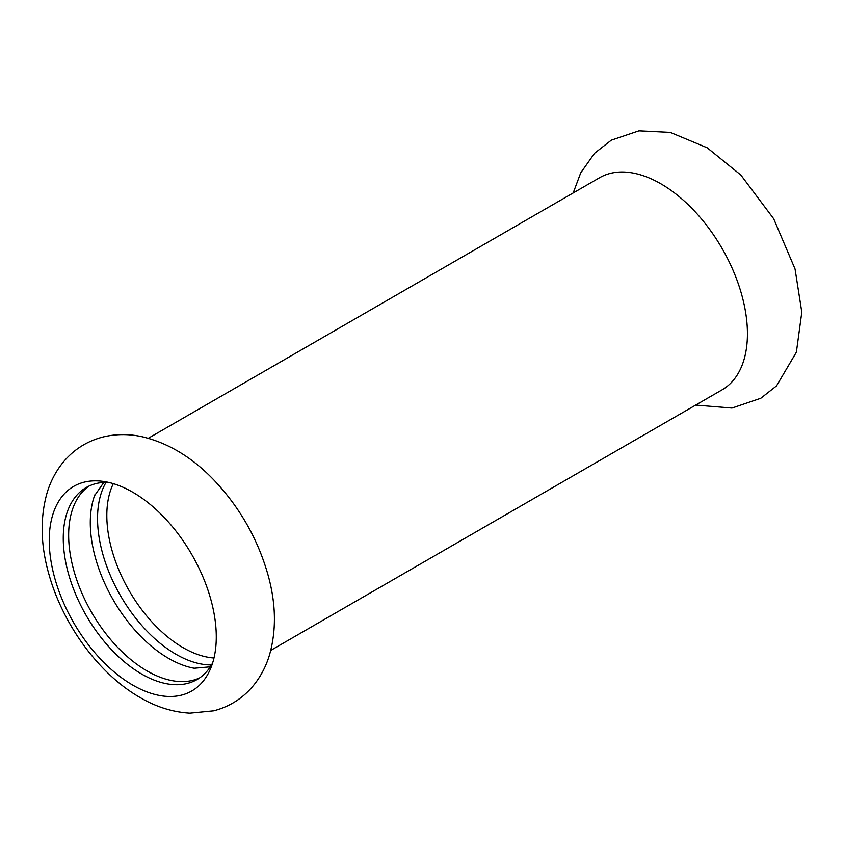 <?xml version="1.0" encoding="UTF-8"?>
<svg xmlns="http://www.w3.org/2000/svg" width="844" height="844" viewBox="0 0 844 844"><rect width="100%" height="100%" fill="white"/><g stroke="black" fill="none" stroke-linecap="round" stroke-linejoin="round"><path stroke-width="1.27" d="M216.275 636.882A118.118 68.195 -120 0 0 102.957 481.365A118.118 68.195 -120 0 0 49.237 540.445A118.118 68.195 -120 0 0 132.751 685.106A118.118 68.195 -120 0 0 210.778 668.121A118.118 68.195 -120 0 0 216.275 636.882M106.08 482.335A110.849 63.996 -120 0 0 175.932 654.248A110.849 63.996 -120 0 0 211.496 664.924M195.101 668.395A110.849 63.996 60 0 1 194.204 668.237A110.849 63.996 60 0 1 168.673 658.436A110.849 63.996 60 0 1 94.56 495.66A110.849 63.996 60 0 1 94.876 494.806M199.701 677.859A110.849 63.996 60 0 1 147.035 670.927A110.849 63.996 60 0 1 75.369 575.703A110.849 63.996 60 0 1 88.979 486.091M108.475 482.367A110.849 63.996 -120 0 0 86.225 487.526A110.849 63.996 -120 0 0 63.258 538.272A110.849 63.996 -120 0 0 141.644 674.039A110.849 63.996 -120 0 0 197.074 679.525A110.849 63.996 -120 0 0 212.667 662.835M270.776 650.386L722.063 389.844A122.464 70.706 -120 0 0 747.425 333.781A122.464 70.706 -120 0 0 693.968 210.525A122.464 70.706 -120 0 0 599.599 177.715L148.312 438.268M113.318 483.654A107.948 62.319 -120 0 0 106.819 515.505A107.948 62.319 -120 0 0 213.975 657.993M140.02 697.492C156.087 706.903 172.703 712.125 189.879 713.148L213.701 710.817C230.623 706.386 244.443 697.239 255.162 683.366C261.524 674.957 266.271 665.589 269.405 655.26C276.421 630.827 276.062 604.441 268.35 576.104C258.18 539.622 240.002 507.571 213.827 479.951C192.221 457.416 168.378 443.016 142.288 436.77C129.026 433.827 115.955 433.89 103.052 436.981C86.12 441.37 72.278 450.485 61.528 464.316C55.155 472.693 50.397 482.029 47.232 492.326C39.879 517.857 40.512 545.456 49.152 575.112C63.279 625.035 98.906 674.008 140.02 697.492M194.204 668.237L210.314 666.823M103.844 482.409L94.56 495.66M573.192 192.959L580.714 172.862L594.577 153.26L611.33 140.167L638.95 130.852L670.273 132.403L707.198 147.795L740.863 175.067L773.663 218.733L795.037 268.993L801.8 312.185L796.377 352.17L776.512 385.898L760.771 398.273L731.991 408.053L695.667 405.088"/></g></svg>
